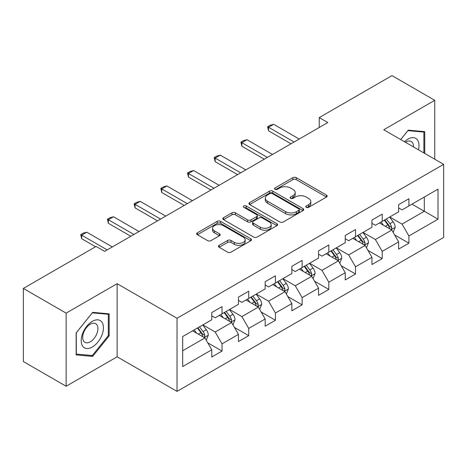 <?xml version="1.0" encoding="UTF-8"?>
<svg xmlns="http://www.w3.org/2000/svg" width="467" height="467" viewBox="0 0 467 467"><rect width="100%" height="100%" fill="white"/><g stroke="black" fill="none" stroke-linecap="round" stroke-linejoin="round"><path stroke-width="0.7" d="M306.282 207.348A1.664 0.957 0 0 0 308.629 207.348L326.48 197.039A2.376 1.372 0 0 0 327.174 196.07A2.376 1.372 0 0 0 326.48 195.101L296.241 177.647A2.376 1.372 0 0 0 292.885 177.647L275.034 187.95A1.664 0.957 0 0 0 274.549 188.627A1.664 0.957 0 0 0 275.034 189.304A1.664 0.957 0 0 0 277.386 189.304L279.698 187.973A7.6 4.39 0 0 1 290.445 187.973L292.967 189.427A7.6 4.39 0 0 1 295.191 192.532A7.6 4.39 0 0 1 292.967 195.638L290.655 196.969A1.664 0.957 0 0 0 290.17 197.646A1.664 0.957 0 0 0 290.655 198.329A1.664 0.957 0 0 0 293.007 198.329L295.319 196.992A7.6 4.39 0 0 1 306.072 196.992L308.588 198.446A7.6 4.39 0 0 1 310.818 201.551A7.6 4.39 0 0 1 308.588 204.657L306.282 205.988A1.664 0.957 0 0 0 305.792 206.665A1.664 0.957 0 0 0 306.282 207.348L306.282 205.988M219.14 245.338A2.376 1.372 0 0 0 218.445 246.307A2.376 1.372 0 0 0 219.14 247.276L227.622 252.174A2.376 1.372 0 0 0 230.984 252.174L250.802 240.733A2.376 1.372 0 0 0 251.503 239.764A2.376 1.372 0 0 0 250.802 238.789L220.57 221.335A2.376 1.372 0 0 0 217.208 221.335L197.389 232.776A2.376 1.372 0 0 0 196.695 233.751A2.376 1.372 0 0 0 197.389 234.72L207.634 240.633A2.376 1.372 0 0 0 210.996 240.633L219.478 235.736A2.376 1.372 0 0 0 220.173 234.767A2.376 1.372 0 0 0 219.478 233.798L214.394 230.861A6.357 3.666 0 0 1 212.532 228.27A6.357 3.666 0 0 1 216.454 224.878A6.357 3.666 0 0 1 223.384 225.678L243.289 237.166A6.357 3.666 0 0 1 245.152 239.764A6.357 3.666 0 0 1 241.229 243.149A6.357 3.666 0 0 1 234.3 242.355L230.984 240.441A2.376 1.372 0 0 0 227.622 240.441L219.14 245.338L219.14 247.276M117.129 283.691L66.133 313.135L23.35 288.431L23.35 361.546L66.133 386.25L117.129 356.806L177.028 391.387L177.028 318.272L117.129 283.691L117.129 356.806M434.754 159.2L434.754 100.312L383.751 129.756L443.65 164.337L177.028 318.272M434.754 100.312L391.971 75.613L319.235 117.602L319.235 127.485M23.35 288.431L96.079 246.442L104.637 251.38L327.793 122.547L319.235 117.602M279.867 222.012A2.376 1.372 0 0 0 283.224 222.012L303.048 210.57A2.376 1.372 0 0 0 303.743 209.601A2.376 1.372 0 0 0 303.048 208.632L272.81 191.172A2.376 1.372 0 0 0 269.447 191.172L249.629 202.62A2.376 1.372 0 0 0 248.934 203.589A2.376 1.372 0 0 0 249.629 204.558L279.867 222.012M244.498 207.704A1.664 0.957 0 0 1 246.185 207.938L246.185 205.965L276.925 223.711A2.376 1.372 0 0 1 277.62 224.68A2.376 1.372 0 0 1 276.925 225.649L257.101 237.096A2.376 1.372 0 0 1 253.744 237.096L223.506 219.636L223.506 217.698A2.376 1.372 0 0 0 222.812 218.667A2.376 1.372 0 0 0 223.506 219.636M223.506 217.698L231.994 212.8A2.376 1.372 0 0 1 235.35 212.8L247.615 219.881A2.376 1.372 0 0 0 250.972 219.881L256.599 216.63A2.376 1.372 0 0 0 257.294 215.661A2.376 1.372 0 0 0 256.599 214.692L243.832 207.319A1.664 0.957 0 0 1 243.348 206.642A1.664 0.957 0 0 1 244.375 205.754A1.664 0.957 0 0 1 246.185 205.965M177.028 391.387L443.65 237.452L443.65 164.337M207.745 342.825L222.035 351.073L222.035 343.864L238.462 334.378L238.462 341.587L248.73 335.662L248.73 328.447L265.157 318.967L265.157 326.176L275.425 320.251L275.425 313.036L291.857 303.55L291.857 310.765L302.126 304.834L302.126 297.625L318.552 288.139L318.552 295.348L328.821 289.423L328.821 282.208L345.247 272.722L345.247 279.937L355.515 274.006L355.515 266.797L371.948 257.311L371.948 264.526L382.216 258.595L382.216 251.386L398.643 241.9L398.643 249.109L408.911 243.184L408.911 235.969L438.005 219.175L438.005 189.135L424.31 197.045L424.31 211.271L438.005 219.175M222.035 351.073L211.767 357.004L211.767 349.789L182.673 366.589L182.673 336.549L211.767 319.755L211.767 312.54L222.035 306.615L222.035 313.824L238.462 304.338L238.462 297.129L248.73 291.198L248.73 298.413L265.157 288.927L265.157 281.718L275.425 275.787L275.425 283.002L291.857 273.516L291.857 266.301L302.126 260.376L302.126 267.585L318.552 258.099L318.552 250.89L328.821 244.959L328.821 252.174L345.247 242.688L345.247 235.473L355.515 229.548L355.515 236.763L371.948 227.277L371.948 220.062L382.216 214.137L382.216 221.346L398.643 211.86L398.643 204.651L408.911 198.72L408.911 205.935L438.005 189.135M219.297 315.406L231.62 322.522L215.188 332.008L202.865 324.892M211.767 315.803L215.188 317.776L222.035 313.824M215.188 332.008L222.035 343.864M231.62 322.522L238.462 334.378M245.992 299.995L258.315 307.105L241.883 316.591L229.566 309.481M238.462 300.386L241.883 302.365L248.73 298.413M241.883 316.591L248.73 328.447M258.315 307.105L265.157 318.967M272.687 284.578L285.01 291.694L268.583 301.18L256.26 294.064M265.157 284.975L268.583 286.954L275.425 283.002M268.583 301.18L275.425 313.036M285.01 291.694L291.857 303.55M299.388 269.167L311.705 276.283L295.278 285.769L282.955 278.653M291.857 269.564L295.278 271.537L302.126 267.585M295.278 285.769L302.126 297.625M311.705 276.283L318.552 288.139M326.083 253.756L338.406 260.866L321.973 270.352L309.656 263.242M318.552 254.147L321.973 256.126L328.821 252.174M321.973 270.352L328.821 282.208M338.406 260.866L345.247 272.722M352.778 238.339L365.101 245.455L348.674 254.941L336.351 247.825M345.247 238.736L348.674 240.715L355.515 236.763M348.674 254.941L355.515 266.797M365.101 245.455L371.948 257.311M379.473 222.928L391.795 230.044L375.369 239.524L363.046 232.414M371.948 223.325L375.369 225.298L382.216 221.346M375.369 239.524L382.216 251.386M391.795 230.044L398.643 241.9M411.987 204.155L424.31 211.271L402.064 224.113L389.741 216.997M398.643 207.908L402.064 209.887L408.911 205.935M402.064 224.113L408.911 235.969M66.133 313.135L66.133 386.25M182.673 350.775L204.92 337.933L192.597 330.823M204.92 337.933L211.767 349.789M394.621 234.93L408.911 243.184M367.926 250.347L382.216 258.595M341.225 265.758L355.515 274.006M314.53 281.175L328.821 289.423M287.835 296.586L302.126 304.834M261.141 311.997L275.425 320.251M234.44 327.414L248.73 335.662M424.742 153.421L424.742 131.641L408.228 130.165L400.692 139.54M76.144 354.92L92.659 356.397L109.173 335.855L109.173 313.836L92.659 312.359L76.144 332.901L76.144 354.92M108.315 335.359L109.173 335.855M90.913 355.387L92.659 356.397M306.942 207.582L308.588 206.63A7.6 4.39 0 0 0 310.818 203.524L310.818 201.551M295.191 192.532L295.191 194.505A7.6 4.39 0 0 1 292.967 197.611L291.32 198.563M326.445 197.062L296.241 179.62A2.376 1.372 0 0 0 292.885 179.62L275.699 189.544M303.013 210.588L272.81 193.151A2.376 1.372 0 0 0 269.447 193.151L249.658 204.575M298.845 210.278A1.664 0.957 0 0 0 299.335 209.601A1.664 0.957 0 0 0 298.845 208.924L272.308 193.601A1.664 0.957 0 0 0 269.955 193.601L267.521 195.008A7.6 4.39 0 0 0 265.291 198.107A7.6 4.39 0 0 0 267.521 201.213L285.658 211.685A7.6 4.39 0 0 0 296.411 211.685L298.845 210.278L298.845 212.257A1.664 0.957 0 0 0 299.335 211.574L299.335 209.601M265.291 198.107L265.291 200.086A7.6 4.39 0 0 0 267.521 203.186L267.521 201.213M298.845 212.257L296.411 213.664A7.6 4.39 0 0 1 285.658 213.664L267.521 203.186M223.541 219.653L231.994 214.779L231.994 212.8M257.294 215.661L257.294 217.64A2.376 1.372 0 0 1 256.599 218.609L250.972 221.854A2.376 1.372 0 0 1 247.615 221.854L235.35 214.779A2.376 1.372 0 0 0 231.994 214.779M246.185 207.938L276.896 225.666M260.335 227.225A6.357 3.666 0 0 0 267.264 228.024A6.357 3.666 0 0 0 271.187 224.633A6.357 3.666 0 0 0 269.325 222.041L262.314 217.99A2.376 1.372 0 0 0 258.952 217.99L253.324 221.235A2.376 1.372 0 0 0 252.629 222.21A2.376 1.372 0 0 0 253.324 223.179L260.335 227.225L260.335 229.204A6.357 3.666 0 0 0 267.264 229.998A6.357 3.666 0 0 0 271.187 226.606L271.187 224.633M252.629 222.21L252.629 224.183A2.376 1.372 0 0 0 253.324 225.152L253.324 223.179M260.335 229.204L253.324 225.152M245.152 239.764L245.152 241.737A6.357 3.666 0 0 1 241.229 245.128A6.357 3.666 0 0 1 234.3 244.334L230.984 242.414A2.376 1.372 0 0 0 227.622 242.414L219.175 247.294M212.532 228.27L212.532 230.243A6.357 3.666 0 0 0 214.394 232.84L214.394 230.861M219.443 235.753L214.394 232.84M250.773 240.75L220.57 223.314A2.376 1.372 0 0 0 217.208 223.314L197.418 234.738M393.15 232.385L395.187 227.254A6.415 3.701 -120 0 0 393.138 221.796L389.606 217.079M383.448 225.222L381.049 222.018M390.803 229.466L391.579 228.649L391.72 227.528A6.415 3.701 -120 0 0 389.887 223.67L386.355 218.959M384.75 219.887L388.667 225.117A3.269 1.886 60 0 1 389.262 226.11L391.72 227.528M384.3 220.144L387.832 224.855A6.415 3.701 60 0 1 389.671 228.713M294.082 142.009L268.548 127.269L268.548 130.824L267.609 126.726L270.171 125.244L273.68 124.304L299.213 139.043M290.999 143.789L268.548 130.824M273.68 124.304L268.548 127.269L267.609 126.726M422.822 131.472L423.884 132.085L423.884 152.925M400.727 139.557L407.884 130.655L423.884 132.085M418.473 149.802A15.732 9.083 120 0 0 415.747 138.366A15.732 9.083 120 0 0 404.48 141.723M413.464 146.907A10.77 6.217 120 0 0 411.24 141.489A10.77 6.217 120 0 0 405.444 142.277M92.314 347.022A15.732 9.083 120 0 0 103.44 327.758A15.732 9.083 120 0 0 92.314 321.337A15.732 9.083 120 0 0 81.194 340.601A15.732 9.083 120 0 0 92.314 347.022M90.289 341.803A10.77 6.217 120 0 0 97.329 332.311A10.77 6.217 120 0 0 95.677 323.684A10.77 6.217 120 0 0 90.289 324.215A10.77 6.217 120 0 0 83.254 333.707A10.77 6.217 120 0 0 84.906 342.334A10.77 6.217 120 0 0 90.289 341.803M76.314 332.749L92.314 312.843L108.315 314.273L108.315 335.61L92.314 355.515L76.314 354.085L76.284 332.732M107.258 313.661L108.315 314.273M366.455 247.796L368.486 242.671A6.415 3.701 -120 0 0 366.443 237.207L362.912 232.49M356.753 240.633L354.354 237.434M364.108 244.883L364.885 244.06L365.025 242.939A6.415 3.701 -120 0 0 363.192 239.086L359.66 234.37M358.049 235.298L361.972 240.528A3.269 1.886 60 0 1 362.561 241.521L365.025 242.939M357.605 235.555L361.137 240.272A6.415 3.701 60 0 1 362.97 244.13M339.754 263.213L341.791 258.082A6.415 3.701 -120 0 0 339.743 252.618L336.211 247.907M330.058 256.05L327.659 252.845M337.413 260.294L338.19 259.477L338.33 258.356A6.415 3.701 -120 0 0 336.491 254.497L332.959 249.781M331.354 250.709L335.271 255.939A3.269 1.886 60 0 1 335.866 256.932L338.33 258.356M330.91 250.966L334.442 255.683A6.415 3.701 60 0 1 336.275 259.541M267.387 157.42L241.853 142.68L241.853 146.235L240.908 142.137L243.476 140.655L246.985 139.715L272.518 154.46M264.304 159.2L241.853 146.235M246.985 139.715L241.853 142.68L240.908 142.137M240.686 172.837L215.153 158.091L215.153 161.652L214.213 157.548L216.781 156.071L220.29 155.132L245.823 169.871M237.61 174.611L215.153 161.652M220.29 155.132L215.153 158.091L214.213 157.548M313.059 278.624L315.097 273.493A6.415 3.701 -120 0 0 313.048 268.035L309.516 263.318M303.357 271.461L300.958 268.256M310.713 275.711L311.495 274.888L311.635 273.767A6.415 3.701 -120 0 0 309.796 269.908L306.264 265.198M304.659 266.126L308.576 271.356A3.269 1.886 60 0 1 309.172 272.349L311.635 273.767M304.21 266.383L307.741 271.099A6.415 3.701 60 0 1 309.58 274.952M286.364 294.035L288.396 288.91A6.415 3.701 -120 0 0 286.353 283.446L282.821 278.729M276.662 286.872L274.263 283.673M284.018 291.122L284.794 290.299L284.934 289.184A6.415 3.701 -120 0 0 283.101 285.325L279.57 280.609M277.964 281.537L281.881 286.767A3.269 1.886 60 0 1 282.471 287.76L284.934 289.184M277.515 281.794L281.046 286.51A6.415 3.701 60 0 1 282.885 290.369M259.664 309.452L261.701 304.321A6.415 3.701 -120 0 0 259.658 298.862L256.12 294.146M249.968 302.289L247.568 299.084M257.323 306.533L258.099 305.716L258.239 304.595A6.415 3.701 -120 0 0 256.406 300.736L252.869 296.02M251.264 296.948L255.18 302.178A3.269 1.886 60 0 1 255.776 303.171L258.239 304.595M250.82 297.21L254.352 301.921A6.415 3.701 60 0 1 256.185 305.78M213.991 188.248L188.458 173.508L188.458 177.063L187.518 172.965L190.087 171.482L193.595 170.543L219.122 185.282M210.909 190.028L188.458 177.063M193.595 170.543L188.458 173.508L187.518 172.965M187.296 203.659L161.763 188.919L161.763 192.48L160.823 188.376L163.386 186.893L166.894 185.954L192.427 200.699M184.214 205.439L161.763 192.48M166.894 185.954L161.763 188.919L160.823 188.376M160.595 219.076L135.062 204.336L135.062 207.891L134.122 203.787L136.691 202.31L140.199 201.37L165.732 216.11M157.519 220.85L135.062 207.891M140.199 201.37L135.062 204.336L134.122 203.787M232.969 324.863L235.006 319.732A6.415 3.701 -120 0 0 232.957 314.273L229.425 309.557M223.267 317.7L220.868 314.495M230.622 321.95L231.404 321.127L231.544 320.006A6.415 3.701 -120 0 0 229.706 316.153L226.174 311.436M224.569 312.365L228.486 317.595A3.269 1.886 60 0 1 229.081 318.587L231.544 320.006M224.119 312.621L227.651 317.338A6.415 3.701 60 0 1 229.49 321.191M133.901 234.487L108.367 219.747L108.367 223.302L107.428 219.204L109.996 217.721L113.504 216.781L139.038 231.521M130.818 236.267L108.367 223.302M113.504 216.781L108.367 219.747L107.428 219.204M206.274 340.274L208.311 335.148A6.415 3.701 -120 0 0 206.262 329.684L202.731 324.974M196.572 333.117L194.173 329.912M203.927 337.361L204.704 336.538L204.844 335.423A6.415 3.701 -120 0 0 203.011 331.564L199.479 326.847M197.874 327.776L201.791 333.006A3.269 1.886 60 0 1 202.386 333.998L204.844 335.423M197.424 328.032L200.956 332.749A6.415 3.701 60 0 1 202.795 336.608M107.206 249.903L81.672 235.158L81.672 238.719L80.733 234.615L83.295 233.132L86.804 232.198L112.337 246.938M95.566 246.739L81.672 238.719M86.804 232.198L81.672 235.158L80.733 234.615M308.588 206.63L308.588 204.657M290.655 198.329L290.655 196.969M292.967 197.611L292.967 195.638M275.034 189.304L275.034 187.95M292.885 179.62L292.885 177.647M296.241 179.62L296.241 177.647M326.48 197.039L326.48 195.101M249.629 204.558L249.629 202.62M269.447 193.151L269.447 191.172M272.81 193.151L272.81 191.172M303.048 210.57L303.048 208.632M285.658 213.664L285.658 211.685M296.411 213.664L296.411 211.685M235.35 214.779L235.35 212.8M247.615 221.854L247.615 219.881M250.972 221.854L250.972 219.881M256.599 218.609L256.599 216.63M276.925 225.649L276.925 223.711M227.622 242.414L227.622 240.441M230.984 242.414L230.984 240.441M234.3 244.334L234.3 242.355M219.478 235.736L219.478 233.798M197.389 234.72L197.389 232.776M217.208 223.314L217.208 221.335M220.57 223.314L220.57 221.335M250.802 240.733L250.802 238.789M391.165 229.676L395.14 227.382M389.887 223.67L393.138 221.796M385.328 226.302L387.832 224.855M364.47 245.087L368.445 242.793M363.192 239.086L366.443 237.207M358.627 241.719L361.137 240.272M337.769 260.504L341.751 258.204M336.491 254.497L339.743 252.618M331.932 257.13L334.442 255.683M311.075 275.915L315.056 273.621M309.796 269.908L313.048 268.035M305.237 272.547L307.741 271.099M284.38 291.326L288.355 289.032M283.101 285.325L286.353 283.446M278.536 287.958L281.046 286.51M257.679 306.743L261.66 304.443M256.406 300.736L259.658 298.862M251.841 303.369L254.352 301.921M230.984 322.154L234.965 319.86M229.706 316.153L232.957 314.273M225.147 318.786L227.651 317.338M204.289 337.571L208.264 335.271M203.011 331.564L206.262 329.684M198.446 334.197L200.956 332.749"/></g></svg>
